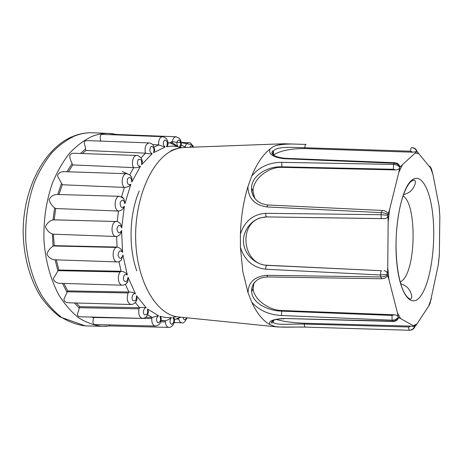 <?xml version="1.0" encoding="UTF-8"?>
<svg xmlns="http://www.w3.org/2000/svg" width="463" height="463" viewBox="0 0 463 463"><rect width="100%" height="100%" fill="white"/><g stroke="black" fill="none" stroke-linecap="round" stroke-linejoin="round"><path stroke-width="0.69" d="M266.694 275.323L267.753 276.949L381.593 278.772L380.777 276.961L266.694 275.323C254.43 276.521 248.214 282.349 248.046 292.801L242.815 271.549L240.424 247.398L240.401 234.203C240.997 216.956 243.509 201.104 247.931 186.635L251.664 176.148C256.953 163.422 263.117 154.364 270.149 148.97L272.533 147.118L275.607 145.654L283.327 143.773L285.335 143.802M275.607 145.654C281.4 144.259 288.652 143.762 297.362 144.167L306.066 144.41C305.267 144.705 304.88 145.822 304.903 147.761L304.961 148.565C292.194 148.484 282.28 150.267 275.213 153.913L273.697 155.105L273.326 151.054L274.848 149.746C280.034 146.395 294.017 147.402 304.903 147.761L410.606 151.193L412.707 152.211L416.793 151.482L399.968 167.039C398.712 164.712 396.779 163.445 394.158 163.242L284.103 158.711C272.719 157.2 268.071 153.953 270.149 148.97M265.733 269.229C265.617 267.134 265.999 265.831 266.879 265.328L381.443 270.722C380.783 271.295 380.488 272.724 380.569 274.999L380.777 276.961C383.503 276.955 385.737 276.249 387.479 274.848L388.978 279.704L387.739 267.782L387.415 274.241L380.569 274.999L265.733 269.229C253.018 267.649 244.58 260.374 240.424 247.398M162.762 136.678L101.843 134.345C100.297 134.623 99.892 136.741 100.621 140.706L100.633 141.105M127.423 173.793L122.313 171.536M279.565 327.04L275.439 326.612L270.056 324.621C263.123 320.975 257.023 313.52 251.762 302.258L248.046 292.801M306.089 144.41L283.831 143.762M412.44 329.546L416.723 324.36L429.184 305.308M429.965 303.873L438.305 264.79L438.762 260.756M438.86 259.836L439.346 254.575L439.844 216.146L439.462 210.486M439.387 209.56L439.063 206.029L432.847 174.024L431.313 168.538M430.636 167.328L431.638 169.296L416.978 151.499C416.318 149.248 414.842 147.981 412.545 147.691M272.805 154.295L273.118 151.048C272.603 150.73 272.198 151.239 271.891 152.57C271.989 155.284 276.278 157.183 284.762 158.277L284.103 158.711M411.642 147.587C414.113 147.772 415.832 149.069 416.793 151.476L416.793 151.476C415.959 149.196 414.229 147.894 411.607 147.587L411.642 147.587M251.664 176.148C259.158 167.004 269.182 162.409 281.741 162.345L393.591 164.417C396.235 164.568 398.307 165.563 399.795 167.409L398.793 172.468L402.173 165.245M240.401 234.203C244.516 221.204 252.96 214.242 265.745 213.316L381.09 214.705L387.953 215.301L388.156 221.835L389.632 209.305L388.029 214.664C386.31 213.484 384.082 212.812 381.338 212.644L266.717 206.92C254.395 204.93 248.139 198.17 247.931 186.635M270.056 324.621C267.927 321.212 272.528 319.169 283.854 318.492L392.647 321.137C395.234 321.096 397.173 319.904 398.464 317.549L400.617 318.613L397.404 312.751L398.302 317.248C396.797 319.21 394.731 320.188 392.109 320.182L281.527 315.511C269.125 314.869 259.205 310.453 251.762 302.258M305.233 327.081L279.901 327.052L275.439 326.612M304.961 148.565L412.707 152.211M257.023 200.699C253.464 197.279 251.646 193.187 251.565 188.424C251.183 175.546 267.909 166.171 281.614 166.819L393.376 169.267L395.784 169.944C397.908 169.915 399.245 169.07 399.795 167.409M266.717 206.92L267.961 204.97C254.517 203.674 251.033 193.03 251.565 188.418L253.006 190.924L254.685 198.193M265.745 213.316C265.623 215.399 265.988 216.597 266.844 216.91L381.825 218.634M265.206 216.95L260.819 217.836C237.496 224.115 243.052 265.235 267.249 265.247L266.879 265.328C256.184 264.813 245.5 255.703 243.712 244.244C241.871 232.767 249.707 221.117 260.299 217.876L266.798 216.904M283.854 318.492L393.046 321.455L392.109 320.182L391.987 315.425L281.417 311.113C268.199 310.87 251.924 302.958 251.669 291.615L251.669 291.609C251.519 287.714 252.85 284.27 255.669 281.272M409.662 330.241L409.524 330.269C408.968 329.992 408.696 328.904 408.713 327.011L304.359 324.065C292.292 323.776 276.44 325.57 273.193 322.439L272.47 320.981M416.984 323.967L413.361 325.732L414.836 326.687C414.061 328.603 412.707 329.76 410.774 330.154M139.241 190.935C129.351 213.923 128.303 247.248 136.724 270.809M399.968 167.039L400.136 166.883C398.024 163.08 397.416 163.323 394.702 162.733L284.762 158.277M281.741 162.345L281.886 167.351L395.784 169.944M281.886 167.351C268.262 166.715 253.041 179.088 253.006 190.924M388.029 214.664L388.063 213.368M260.403 217.847L266.844 216.91L384.73 218.629C386.755 218.449 387.832 217.344 387.953 215.301M381.443 270.722L267.249 265.247M387.415 274.241C387.3 272.105 386.159 270.93 383.995 270.728M381.593 278.772C384.504 278.408 384.857 278.674 387.566 275.774L387.479 274.848M253.927 283.252L253.116 288.698C253.712 299.046 268.517 310.279 281.689 310.505L281.527 315.511M391.987 315.425L394.383 314.794L281.689 310.505M398.302 317.248C397.792 315.76 396.49 314.944 394.383 314.794M393.046 321.455C395.668 321.461 397.52 320.182 398.602 317.618L398.464 317.549M276.295 319.47C283.611 321.542 292.986 322.798 304.423 323.249L304.359 324.065C304.313 325.825 304.642 326.837 305.354 327.104L305.516 327.086M408.713 327.011L410.814 326.108L304.423 323.249M279.901 327.052C287.488 327.416 298.826 326.809 305.354 327.104L409.524 330.269C412.863 329.552 414.628 328.348 414.807 326.664L410.814 326.108M181.884 147.651L179.355 146.916C181.305 144.427 181.166 142.106 178.938 139.965C176.571 141.065 176.258 143.281 178 146.615L172.265 146.094L166.448 146.759C168.017 143.339 167.519 141.07 164.955 139.965C162.756 142.187 162.785 144.572 165.042 147.101L153.537 152.686C154.561 148.513 153.704 146.476 150.973 146.563C149.132 149.838 149.537 152.211 152.194 153.687L141.632 164.666C141.973 160.024 140.798 158.392 138.09 159.758C136.793 163.89 137.58 166.067 140.457 166.292L131.764 182.098C131.353 177.352 129.918 176.287 127.464 178.903C126.856 183.579 127.991 185.362 130.867 184.251L124.894 203.761C123.708 199.321 122.122 198.94 120.137 202.626C120.316 207.465 121.728 208.68 124.368 206.266L121.717 227.883C119.824 224.15 118.215 224.509 116.89 228.954C117.862 233.52 119.437 234.046 121.613 230.528L122.562 252.347C120.12 249.661 118.621 250.726 118.065 255.541C119.749 259.419 121.358 259.205 122.892 254.905L127.319 275.005C124.541 273.581 123.268 275.242 123.505 279.988C125.745 282.852 127.261 281.938 128.048 277.244L135.48 293.953C133.315 292.303 130.919 297.53 132.609 300.238C135.202 301.888 136.504 300.377 136.521 295.701L137.06 298.965L136.18 301.239M142.616 318.376L142.378 318.376C139.288 317.369 138.165 314.186 139.01 308.827L139.571 307.721C142.407 307.351 144.624 307.374 146.21 307.797C143.889 307.241 142.413 313.075 144.439 314.799C147.159 315.176 148.172 313.225 147.471 308.943L148.467 311.472L148.137 313.324M147.471 308.943L158.525 315.749C156.077 318.04 155.863 320.419 157.889 322.885C160.528 322.045 161.199 319.829 159.897 316.235L161.222 318.029L161.199 319.383M159.897 316.235L165.656 317.52L171.42 317.606C169.423 320.761 169.568 323.012 171.848 324.36C174.233 322.456 174.551 320.153 172.797 317.456L174.348 318.475L174.47 319.343M183.059 317.415C183.933 320.419 185.113 320.535 186.589 317.774M192.793 147.17C191.705 145.359 190.687 145.394 189.743 147.286M389.632 209.305L398.793 172.468M387.739 267.782L388.156 221.835M397.404 312.751L388.978 279.704M413.361 325.732L400.617 318.613M131.255 304.515L131.052 304.509C127.302 302.918 126.335 299.063 128.153 292.957L128.893 292.02L125.409 284.323M135.48 293.953C134.096 292.639 131.897 291.991 128.893 292.02M128.048 277.244L127.904 281.301L126.289 283.611M127.898 281.301C126.931 283.64 125.091 284.942 122.377 285.214C118.372 285.335 116.826 275.85 120.241 271.955L121.121 271.277L118.974 261.659M127.319 275.005C126.22 272.869 124.148 271.625 121.121 271.277M122.892 254.905L121.37 260.102L119.448 261.473M117.249 261.902C112.492 262.087 111.519 249.997 116.103 247.427L117.07 247.08L116.607 236.518L53.436 234.191L54.212 245.633L53.077 246.171C50.149 248.07 48.077 250.691 46.867 254.042C48.551 257.486 51.121 259.407 54.588 259.795L117.261 261.902C117.92 262.261 119.292 261.659 121.37 260.102M122.562 252.347C121.873 249.545 120.039 247.792 117.07 247.08M121.613 230.528C121.132 233.728 119.483 235.725 116.67 236.518L116.607 236.518M121.717 227.883C121.584 224.856 120.172 222.749 117.48 221.557L117.191 221.505L118.482 211.047M116.207 236.524C110.651 236.686 110.651 221.922 116.201 221.493L117.191 221.505M119.697 196.324L57.053 194.466C53.54 194.61 50.872 196.335 49.049 199.651C50.045 202.985 51.897 205.722 54.617 207.87L55.699 208.518L54.188 219.827L53.876 219.821L117.48 221.557M124.368 206.266C123.378 209.021 121.416 210.613 118.487 211.047L118.268 211.053C113.296 209.131 114.61 195.826 119.697 196.329L123.893 198.627L122.047 196.989M124.894 203.761L123.893 198.627M130.867 184.251C129.513 186.276 127.36 187.33 124.408 187.417L124.188 187.417C120.426 183.863 122.33 173.301 126.613 173.706L64.247 171.651C60.653 171.611 58.379 173.012 57.435 175.847L62.308 184.749L124.188 187.417M131.764 182.098L131.949 178.122L130.56 175.703M140.457 166.292C138.883 167.45 136.649 167.895 133.749 167.629L133.535 167.629C131 163.236 133.176 155.163 136.753 155.464L74.717 153.265C67.303 153.004 69.878 158.687 72.072 163.549L72.743 164.903L133.535 167.629M141.632 164.666L142.413 161.512L141.742 159.231M136.961 155.475L136.759 155.464C137.123 155.117 138.362 155.718 140.474 157.287C141.174 157.796 141.823 159.203 142.413 161.512M152.194 153.687C150.568 153.93 148.363 153.757 145.585 153.178L145.376 153.172C144.427 147.39 145.666 143.97 149.092 142.911L87.553 140.613C82.078 140.625 85.175 144.415 85.557 148.941L85.956 150.469L145.376 153.172M153.537 152.686L154.717 150.29L154.538 148.478M149.335 142.922L149.092 142.911C151.372 143.345 152.773 144.184 153.288 145.434L154.717 150.29M165.042 147.101L158.618 144.89C158.456 140.023 159.758 137.279 162.525 136.666L162.536 136.666M166.448 146.759L167.901 145.122L167.982 143.831M178 146.615L172.74 143.021L167.913 142.772M179.355 146.916L180.981 146.065L181.172 145.313M176.253 136.764L176.033 136.753C173.845 137.065 172.566 139.131 172.195 142.963M186.323 147.413L185.704 147.17M188.84 142.714L188.649 142.708C187.017 142.835 185.86 144.23 185.177 146.887M187.087 317.821C184.974 322.017 183.221 323.666 181.832 322.763C180.385 322.584 179.355 321.345 178.753 319.053L178.596 318.179M180.738 317.184L179.094 317.965M169.012 327.393L168.792 327.387C166.859 327.052 165.713 325.229 165.355 321.912L165.337 320.755M171.42 317.606C170.118 318.741 168.214 319.788 165.708 320.761L161.066 320.35M155.545 326.05L155.308 326.045C152.831 325.443 151.656 322.954 151.771 318.585L152.142 317.41L147.599 314.736M158.525 315.749L152.142 317.41M63.906 283.443L67.714 290.897L63.94 299.121C63.929 301.413 65.607 302.64 68.958 302.79L131.052 304.509C134.212 304.26 136.215 302.408 137.06 298.965M56.336 259.859L58.894 270.016L57.904 270.977L53.297 278.628C54.177 281.568 56.405 283.13 59.97 283.321L122.382 285.214M53.876 219.821L53.008 219.902C49.645 220.822 47.116 223.073 45.409 226.662C46.827 230.331 49.171 232.785 52.441 234.012L53.436 234.191M55.699 208.518L118.268 211.053M152.64 144.618L158.618 144.89M109.077 324.899L109.534 325.923L168.781 327.387C170.465 327.763 175.431 324.91 174.348 318.475M93.717 317.114L93.619 317.931C92.507 321.918 92.797 324.123 94.487 324.534L155.308 326.045C160.14 324.962 160.522 323.469 161.222 318.029M76.256 302.993L79.752 306.668L79.231 308.155C78.438 312.664 75.075 316.46 80.759 316.785L142.378 318.376C146.707 318.11 147.795 314.915 148.467 311.472M79.752 306.668L139.357 307.71M128.673 292.008L67.714 290.897M120.901 271.26L58.894 270.016M116.85 247.063L54.212 245.633M62.308 184.749L58.969 194.518M72.743 164.903L68.437 171.79M85.956 150.469L82.431 153.537M151.939 317.404L145.573 317.288M283.327 143.773L183.973 147.5C179.98 147.651 175.992 148.704 172.022 150.666C150.793 160.673 133.784 200.942 135.781 242.363C137.615 283.813 157.513 315.367 178.637 316.97L277.557 326.947M402.989 195.953C416.22 202.829 416.509 264.084 403.62 279.339L400.269 282.401M421.168 295.365C430.399 281.921 435.544 247.433 433.16 218.727C430.908 189.928 421.006 170.951 410.855 181.033C400.651 190.594 393.463 230.8 396.843 263.337C400.084 296.002 412.012 309.255 421.168 295.365M113.111 133.726L107.885 133.356C102.479 133.327 97.068 134.409 91.657 136.602C83.797 140.37 76.366 145.99 69.363 153.461C62.748 161.934 57.082 171.871 52.36 183.273C46.04 201.584 43.262 221.059 44.037 241.698C45.658 261.769 50.913 280.306 59.015 295.261C64.872 304.509 71.429 312.021 78.693 317.797C86.205 322.503 93.914 325.333 101.808 326.299L107.046 326.259M99.557 141.065L100.621 140.706M154.133 147.049L158.826 144.896M94.157 132.835L91.437 132.731C85.875 132.69 80.307 133.766 74.74 135.96C66.655 139.728 59.009 145.347 51.81 152.819C45.009 161.292 39.187 171.235 34.337 182.648C27.913 200.577 24.933 220.88 25.818 241.142C27.508 261.236 32.931 279.808 41.288 294.786C47.319 304.046 54.078 311.57 61.556 317.363C69.294 322.08 77.228 324.922 85.354 325.888L88.074 325.958M431.354 298.531L428.64 306.193M439.346 254.395L438.27 264.946M439.028 205.867L439.844 216.146M430.33 167.438L432.893 174.262M415.276 153.12L418.917 153.571M410.606 151.193C410.646 149.115 410.976 147.911 411.607 147.587M393.376 169.267L393.591 164.417L394.702 162.733M384.73 218.629L381.859 218.634C381.223 218.293 380.968 216.979 381.09 214.705L381.338 212.644L382.322 210.451L267.961 204.97M267.753 276.949L267.753 276.949C259.106 277.505 257.069 280.057 255.055 281.892C253.666 283.13 252.549 285.393 251.704 288.669L251.669 291.609L253.116 288.698M284.334 318.764L284.334 318.764C275.74 318.891 274.333 320.066 272.8 320.778C271.191 322.063 270.896 322.838 271.903 323.093L273.193 322.439L273.367 320.471M136.521 295.701L146.21 307.797M172.797 317.456L176.559 316.692M139.571 307.721L135.289 302.507M121.526 196.729L124.408 187.417M129.709 174.875L133.749 167.629M140.955 157.871L145.585 153.178M167.93 142.917L172.74 143.021M128.153 292.957L67.141 291.794M120.241 271.955L58.17 270.67M116.103 247.427L53.395 245.98M116.201 221.493L53.343 219.844M178.753 319.053L176.403 318.995M165.355 321.912L160.649 321.82M151.771 318.585L93.665 317.479M139.01 308.827L79.358 307.716M79.231 308.155L74.381 302.941M93.619 317.931L91.755 317.068M66.938 292.182L62.488 283.397M57.904 270.977L55.103 259.812M53.077 246.171L52.441 234.012M53.008 219.902L54.617 207.87M57.725 194.483L61.4 183.689M66.99 171.738L72.072 163.549M80.481 153.467L85.557 148.941M183.973 147.5C179.389 147.72 175.02 148.82 170.859 150.811M403.4 194.79C407.174 193.546 409.72 192.203 411.046 190.744L413.534 187.677L415.155 183.95C415.589 181.444 415.201 180.101 413.98 179.939L410.895 181.565C402.677 189.303 396.299 215.891 396.05 243.44C395.859 270.641 401.421 295.51 410.23 299.075C411.457 298.976 411.931 297.663 411.648 295.134L410.259 291.308L407.955 288.079C406.659 286.487 404.164 284.982 400.478 283.553M73.733 136.047C79.549 133.79 85.452 132.684 91.437 132.731L107.885 133.356L117.336 134.501M428.721 306.066L431.308 298.757M438.305 264.79L439.346 254.575M439.844 215.961L439.063 206.029M432.847 174.024L430.428 167.554M416.642 151.679L418.239 152.784M279.947 327.052L278.055 326.988M429.577 304.631L428.86 305.719M431.475 169.012C430.688 167.265 429.942 166.298 429.236 166.107M413.818 325.998L416.723 324.36M388.069 213.362C386.333 211.412 384.417 210.445 382.322 210.451M260.299 217.876L260.819 217.836M116.67 236.518L116.207 236.518M131.949 178.122C130.965 176.472 131.37 174.95 126.613 173.706M167.901 145.122C168.445 140.468 166.657 137.65 162.525 136.666M180.79 143.599L180.987 146.065L181.276 143.501C181.432 142.494 179.789 137.193 180.645 142.338M117.006 134.49L176.033 136.753L179.245 138.269L180.315 139.757C181.224 141.597 181.45 143.698 180.987 146.065M181.212 145.075L186.149 147.419M181.178 142.425L188.649 142.708C189.992 142.072 191.566 143.553 193.372 147.147C193.407 146.001 192.614 145.122 190.993 144.525L182.3 142.87L171.472 141.695L170.205 142.963L180.234 147.871M180.616 317.277L174.487 319.586M165.708 320.761L161.002 320.656M181.832 322.763L174.163 322.572M110.084 325.94L101.808 326.299L85.354 325.888L59.941 316.912C52.741 311.414 46.254 304.538 40.484 296.279C29.632 278.761 23.318 255.344 23.15 230.84C23.509 187.37 44.645 148.05 72.65 136.487"/></g></svg>
